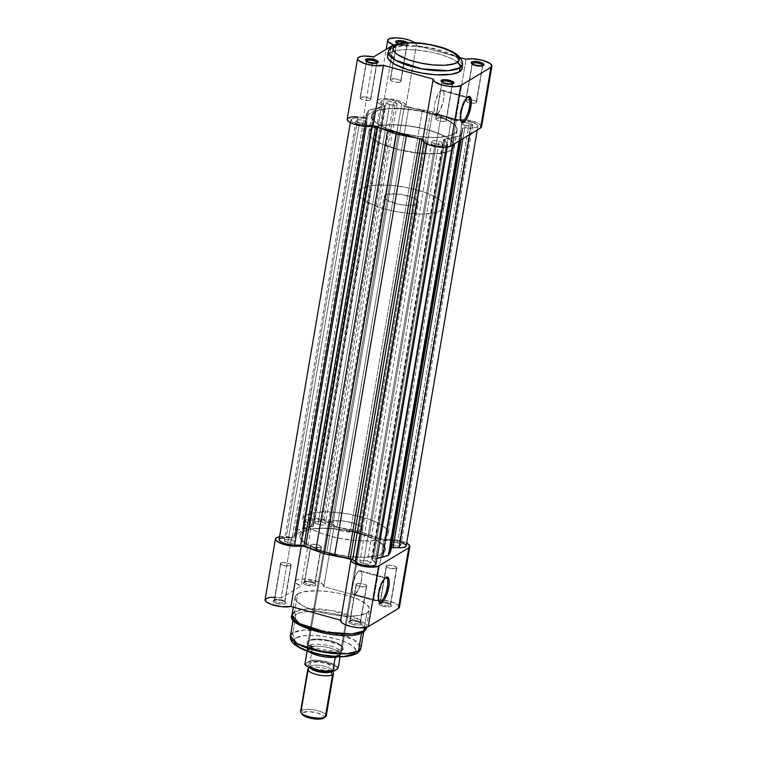 <?xml version="1.0" encoding="UTF-8"?>
<svg xmlns="http://www.w3.org/2000/svg" width="757" height="757" viewBox="0 0 757 757"><rect width="100%" height="100%" fill="white"/><g stroke="black" fill="none" stroke-linecap="round" stroke-linejoin="round"><path stroke-width="0.57" stroke-dasharray="3.79 2.84" d="M399.895 44.947A5.422 1.599 9.7 0 0 406.85 45.127A5.422 1.599 9.7 0 0 406.878 45.108A5.422 1.599 9.7 0 0 404.787 42.837A5.422 1.599 -170.3 0 1 407.219 44.663A5.422 1.599 -170.3 0 1 406.85 45.127A5.422 1.599 -170.3 0 1 399.895 44.947A5.422 1.599 -170.3 0 1 396.526 42.865A5.422 1.599 9.7 0 0 396.706 43.367A5.422 1.599 9.7 0 0 399.895 44.947L399.668 44.161L399.895 44.947M407.682 42.676A6.51 1.921 -170.3 0 1 408.051 44.36A6.51 1.921 -170.3 0 1 399.668 44.161L406.651 44.805L408.364 44.067L407.342 42.449M475.453 65.85A5.422 1.599 9.7 0 0 482.408 66.02A5.422 1.599 9.7 0 0 482.436 66.01A5.422 1.599 9.7 0 0 482.777 65.585A5.422 1.599 -170.3 0 1 482.408 66.02A5.422 1.599 -170.3 0 1 475.453 65.85A5.422 1.599 -170.3 0 1 472.084 63.758A5.422 1.599 9.7 0 0 472.264 64.269A5.422 1.599 9.7 0 0 475.453 65.85L475.226 65.064L475.453 65.85M369.738 63.153A5.422 1.599 9.7 0 0 376.693 63.333A5.422 1.599 9.7 0 0 376.721 63.314A5.422 1.599 9.7 0 0 377.062 62.897A5.422 1.599 -170.3 0 1 376.693 63.333A5.422 1.599 -170.3 0 1 369.738 63.153A5.422 1.599 -170.3 0 1 366.369 61.071A5.422 1.599 9.7 0 0 366.549 61.572A5.422 1.599 9.7 0 0 369.738 63.153L369.511 62.377L369.738 63.153M445.296 84.055A5.422 1.599 9.7 0 0 452.251 84.235A5.422 1.599 9.7 0 0 452.279 84.216A5.422 1.599 9.7 0 0 452.62 83.8A5.422 1.599 -170.3 0 1 452.251 84.235A5.422 1.599 -170.3 0 1 445.296 84.055A5.422 1.599 -170.3 0 1 441.927 81.974A5.422 1.599 9.7 0 0 442.107 82.475A5.422 1.599 9.7 0 0 445.296 84.055L445.069 83.27L445.296 84.055M467.447 97.35A12.472 3.851 105.5 0 0 466.955 97.587A12.472 3.851 105.5 0 0 466.889 97.625A12.472 3.851 105.5 0 0 460.388 112.083L460.985 112.604L460.388 112.083A12.472 3.851 -74.5 0 1 466.955 97.587L441.113 90.433A12.472 3.851 105.5 0 0 434.915 103.056A12.472 3.851 105.5 0 0 435.777 114.203A12.472 3.851 105.5 0 0 437.092 113.929L460.824 120.486L437.092 113.929A12.472 3.851 105.5 0 0 443.29 101.306A12.472 3.851 105.5 0 0 442.429 90.159A12.472 3.851 105.5 0 0 441.113 90.433L466.955 97.587A12.472 3.851 -74.5 0 1 467.447 97.35M462.65 64.553L455.477 56.188L429.049 47.521L402.658 45.713L390.849 48.628A37.746 11.147 -170.3 0 1 433.401 48.401A37.746 11.147 -170.3 0 1 462.65 64.553M460.937 120.883A12.472 3.851 -74.5 0 1 460.388 112.083A12.472 3.851 105.5 0 0 460.597 120.363A12.472 3.851 105.5 0 0 460.937 120.883M360.464 97.35A5.422 1.599 9.7 0 0 360.086 97.814A5.422 1.599 9.7 0 0 364.287 100.132A5.422 1.599 9.7 0 0 370.41 100.104L376.693 63.333L370.41 100.104A5.422 1.599 9.7 0 0 370.779 99.64A5.422 1.599 9.7 0 0 366.577 97.322A5.422 1.599 9.7 0 0 360.464 97.35L366.634 61.241L360.086 97.918L361.695 99.309L365.508 100.359L369.265 100.454L370.788 99.546L369.17 98.145L366.407 97.284L360.464 97.35M436.023 118.253A5.422 1.599 9.7 0 0 435.644 118.717A5.422 1.599 9.7 0 0 439.845 121.035A5.422 1.599 9.7 0 0 445.968 121.006L452.251 84.235L445.968 121.006A5.422 1.599 9.7 0 0 446.337 120.543A5.422 1.599 9.7 0 0 442.135 118.224A5.422 1.599 9.7 0 0 436.023 118.253L442.192 82.135L435.644 118.821L437.253 120.212L441.066 121.262L444.823 121.357L446.346 120.439L444.728 119.048L441.965 118.187L436.023 118.253M466.18 100.047A5.422 1.599 9.7 0 0 465.801 100.511A5.422 1.599 9.7 0 0 471.318 103.066A5.422 1.599 9.7 0 0 476.115 102.791L482.408 66.02L476.115 102.791A5.422 1.599 9.7 0 0 476.494 102.337A5.422 1.599 9.7 0 0 472.292 100.009A5.422 1.599 9.7 0 0 466.18 100.047L472.349 63.929L465.792 100.605L467.41 101.996L471.214 103.056L474.98 103.151L476.503 102.233L474.885 100.842L472.122 99.981L466.18 100.047M390.621 79.144A5.422 1.599 9.7 0 0 390.243 79.608A5.422 1.599 9.7 0 0 394.444 81.926A5.422 1.599 9.7 0 0 400.557 81.898L406.85 45.127L400.557 81.898A5.422 1.599 9.7 0 0 400.936 81.434A5.422 1.599 9.7 0 0 396.734 79.116A5.422 1.599 9.7 0 0 390.621 79.144L396.791 43.026L390.233 79.712L391.852 81.103L395.656 82.153L399.422 82.248L400.945 81.33L399.327 79.939L396.564 79.078L390.621 79.144M454.049 133.923L451.257 150.274A43.272 12.774 9.7 0 0 454.238 146.584A43.272 12.774 9.7 0 0 420.703 128.065A43.272 12.774 9.7 0 0 371.914 128.321L374.715 111.979A43.272 12.774 -170.3 0 1 423.494 111.724A43.272 12.774 -170.3 0 1 457.039 130.242A43.272 12.774 -170.3 0 1 454.049 133.923L447.747 136.232L435.001 137.5L419.113 136.553L402.516 133.544L387.716 128.917L379.181 124.81L375.131 121.953L372.605 119.142L371.829 115.225L374.715 111.979L378.566 110.323L390.196 108.516L409.641 109.349L426.248 112.367L444.189 118.319L453.623 123.949L456.159 126.769L457.086 129.438L456.376 131.85L454.049 133.923A43.272 12.774 -170.3 0 1 405.26 134.188A43.272 12.774 -170.3 0 1 371.725 115.66A43.272 12.774 -170.3 0 1 374.715 111.979L371.914 128.321A43.272 12.774 9.7 0 0 368.933 132.002A43.272 12.774 9.7 0 0 402.469 150.529A43.272 12.774 9.7 0 0 451.257 150.274L454.049 133.923M461.95 68.641A37.746 11.147 9.7 0 0 432.701 52.488A37.746 11.147 9.7 0 0 390.148 52.716L390.849 48.628L390.148 52.716L388.123 54.523M414.401 42.439L416.255 44.332L416.284 45.477L460.587 57.731L416.284 45.477L405.913 106.15L405.884 105.005L404.03 103.113L397.018 100.198L387.792 98.609L380.175 99.016L377.771 100.17L377.488 101.826L379.38 103.728L383.156 105.573L363.284 117.572L357.692 116.824M398.456 43.783L399.668 44.161A6.51 1.921 -170.3 0 1 398.456 43.783M387.631 55.545L387.499 56.633M461.865 69.019L461.997 67.931M461.77 66.796L460.256 64.392L457.37 61.904L450.746 58.242L441.88 54.92L431.547 52.233L417.012 50.028L406.764 49.593L398.068 50.246L390.148 52.716A37.746 11.147 9.7 0 0 387.546 55.923M481.395 125.804L478.187 123.192L471.857 120.902L461.732 119.426L455.695 119.918L405.913 106.15A14.534 4.287 9.7 0 0 406.007 105.848A14.534 4.287 9.7 0 0 392.4 99.167A14.534 4.287 9.7 0 0 377.355 100.955A14.534 4.287 9.7 0 0 383.156 105.573L393.526 44.9L383.156 105.573L363.284 117.572A14.534 4.287 9.7 0 0 347.198 119.161M422.756 140.064A14.534 4.287 9.7 0 1 422.851 139.761L433.222 79.088L422.756 140.528M481.291 127.346L481.575 126.618M371.914 128.321L369.596 130.403L368.877 132.816L369.804 135.484L372.34 138.294L381.783 143.934L399.715 149.886L416.322 152.905L435.777 153.728L444.955 152.573L449.516 151.154L452.61 149.28L454.143 147.019L453.367 143.111L450.831 140.291L446.791 137.443L434.849 132.059L423.456 128.709L406.85 125.69L390.962 124.754L380.998 125.501L371.914 128.321M373.655 56.898L363.284 117.572L373.655 56.898M414.827 42.742A14.534 4.287 -170.3 0 1 416.378 45.174A14.534 4.287 -170.3 0 1 416.284 45.477L405.913 106.15L455.695 119.918L466.066 59.245L455.695 119.918A14.534 4.287 9.7 0 1 466.142 119.795A14.534 4.287 9.7 0 1 481.566 126.75M437.092 113.929L439.968 110.418L443.186 101.769L444.085 95.136L443.744 91.928L442.703 90.272L440.177 91.2L438.237 93.944L435.02 102.592L434.234 107.172L434.452 112.433L435.502 114.089L437.092 113.929M392.58 46.016A4.334 3.917 -121.1 0 0 390.849 48.628L388.246 51.836M389.656 104.617A5.536 1.637 -170.3 0 1 386.221 102.469A5.536 1.637 -170.3 0 1 393.706 102.176L321.943 521.98A5.536 1.637 9.7 0 0 314.467 522.273A5.536 1.637 9.7 0 0 317.893 524.421L389.656 104.617L386.221 102.574L387.764 101.637L391.606 101.731L395.485 102.81L397.141 104.229L394.766 105.242L389.656 104.617L317.893 524.421L314.458 522.377L316.01 521.441L319.851 521.535L323.731 522.604L325.378 524.033L323.012 525.046L317.893 524.421A5.536 1.637 9.7 0 0 325.368 524.137A5.536 1.637 9.7 0 0 321.943 521.98L393.706 102.176A5.536 1.637 -170.3 0 1 397.132 104.334A5.536 1.637 -170.3 0 1 389.656 104.617M359.499 122.833A5.536 1.637 -170.3 0 1 356.074 120.675A5.536 1.637 -170.3 0 1 363.549 120.391L291.786 540.186A5.536 1.637 9.7 0 0 284.31 540.479A5.536 1.637 9.7 0 0 287.745 542.637L359.499 122.833L356.064 120.779L357.616 119.843L361.449 119.947L365.338 121.016L366.984 122.435L364.619 123.457L359.499 122.833L287.745 542.637L284.31 540.583L285.853 539.646L289.694 539.741L293.574 540.82L295.221 542.239L292.855 543.252L287.745 542.637A5.536 1.637 9.7 0 0 295.221 542.343A5.536 1.637 9.7 0 0 291.786 540.186L363.549 120.391A5.536 1.637 -170.3 0 1 366.975 122.539A5.536 1.637 -170.3 0 1 359.499 122.833M435.057 143.726A5.536 1.637 -170.3 0 1 431.632 141.578A5.536 1.637 -170.3 0 1 439.107 141.285L367.344 561.088A5.536 1.637 9.7 0 0 359.868 561.382A5.536 1.637 9.7 0 0 363.303 563.53L435.057 143.726L431.622 141.682L433.174 140.745L437.007 140.84L440.896 141.919L442.542 143.338L440.177 144.35L435.057 143.726L363.303 563.53L359.868 561.486L361.411 560.549L365.252 560.644L369.132 561.722L370.779 563.142L368.413 564.154L363.303 563.53A5.536 1.637 9.7 0 0 370.779 563.246A5.536 1.637 9.7 0 0 367.344 561.088L439.107 141.285A5.536 1.637 -170.3 0 1 442.533 143.442A5.536 1.637 -170.3 0 1 435.057 143.726M393.413 545.314A5.536 1.637 9.7 0 0 393.451 545.324L465.214 125.52A5.536 1.637 -170.3 0 1 461.779 123.372A5.536 1.637 -170.3 0 1 462.574 122.71A5.536 1.637 -170.3 0 1 463.511 122.511A5.536 1.637 -170.3 0 1 469.264 123.079L397.501 542.883A5.536 1.637 9.7 0 0 390.025 543.166A5.536 1.637 9.7 0 0 391.473 544.605M398.513 132.541A43.386 12.812 -170.3 0 1 371.621 115.641A43.386 12.812 -170.3 0 1 430.25 113.37L358.496 533.174A43.386 12.812 9.7 0 0 299.857 535.445A43.386 12.812 9.7 0 0 326.75 552.336L398.513 132.541L387.65 128.936L379.087 124.81L373.57 120.533L371.829 117.77L371.715 115.206L373.248 112.944L376.361 111.071L386.789 108.734L401.418 108.563L422.188 111.411L437.707 115.698L447.122 119.691L455.184 125.378L456.935 128.141L457.039 130.696L455.515 132.958L450.283 135.617L441.974 137.168L435.048 137.537L419.132 136.591L398.513 132.541L326.75 552.336L315.887 548.73L307.333 544.614L301.816 540.328L299.81 536.259L300.52 533.836L302.857 531.755L311.96 528.925L325.728 528.197L342.069 529.692L358.496 533.174L375.368 539.486L383.43 545.182L385.171 547.936L385.285 550.5L382.389 553.755L378.528 555.411L373.286 556.584L363.294 557.341L347.368 556.395L326.75 552.336A43.386 12.812 9.7 0 0 385.389 550.065A43.386 12.812 9.7 0 0 358.496 533.174L430.25 113.37A43.386 12.812 -170.3 0 1 457.143 130.261A43.386 12.812 -170.3 0 1 398.513 132.541M402.222 542.637L397.264 541.179L390.64 540.451L462.404 120.656A10.844 3.198 -170.3 0 1 465.404 120.817A10.844 3.198 -170.3 0 1 471.204 121.905L399.45 541.709A10.844 3.198 9.7 0 0 390.64 540.451L381.907 539.949L360.881 531.726L335.01 526.995L332.919 526.153L329.021 522.907L323.892 520.807A10.844 3.198 9.7 0 0 309.225 521.374A10.844 3.198 9.7 0 0 310.37 523.182L382.124 103.378A10.844 3.198 -170.3 0 1 380.989 101.57A10.844 3.198 -170.3 0 1 395.646 101.003L323.892 520.807L315.991 519.567L310.228 520.314L309.367 522.093L313.19 525.651L312.982 526.427L296.867 530.099L295.135 532.919L294.473 534.877L294.804 537.215L294.227 537.716L284.197 537.773M376.011 564.135A10.844 3.198 9.7 0 0 374.876 562.328L446.63 142.534A10.844 3.198 -170.3 0 1 447.775 144.332A10.844 3.198 -170.3 0 1 438.644 145.959A10.844 3.198 -170.3 0 1 426.995 142.032L422.056 138.739A4.334 1.277 -170.3 0 0 419.974 138.323L419.87 138.938L419.974 138.323A48.808 14.411 -170.3 0 1 415.489 137.727L422.056 138.739L421.923 139.506L422.056 138.739A4.334 1.277 -170.3 0 1 424.403 139.79L423.986 142.24L424.403 139.79L427.942 142.77L432.805 144.814L439.221 146.025L446.195 145.628L447.766 143.972L443.801 139.439L460.133 135.607L462.536 130.829L462.48 128.132L473.674 127.895L477.393 126.902L477.941 126.022L476.948 124.441L471.204 121.905L453.017 119.984L432.644 111.932L406.764 107.191L397.652 101.637L392.505 100.293L386.288 99.754L381.992 100.511L380.979 101.779L384.953 106.463L368.621 110.295L366.227 115.083L366.284 117.78L354.219 118.101L351.049 119.313L351.683 121.357L357.872 124.091L375.68 125.908A4.334 1.277 -170.3 0 1 377.383 126.542L377.279 127.157L377.383 126.542L380.421 128.028A48.808 14.411 -170.3 0 1 377.383 126.542L375.68 125.908L375.548 126.674L375.68 125.908A4.334 1.277 -170.3 0 0 372.406 125.407L372.274 126.164L372.406 125.407L366.36 125.255A10.844 3.198 -170.3 0 1 350.832 119.786A10.844 3.198 -170.3 0 1 357.929 117.997L286.165 537.792L292.211 537.953A4.334 1.277 9.7 0 0 294.804 537.224A4.334 1.277 9.7 0 0 294.776 537.006L366.539 117.203A48.808 14.411 -170.3 0 1 366.274 114.733A48.808 14.411 -170.3 0 1 366.89 113.115L295.135 532.919L296.867 530.099L302.62 528.395L374.374 108.592A48.808 14.411 -170.3 0 1 383.534 106.936L311.77 526.74A4.334 1.277 9.7 0 0 313.313 526.049A4.334 1.277 9.7 0 0 312.963 525.415L310.37 523.182L382.124 103.378L384.726 105.62L312.963 525.415L384.726 105.62A4.334 1.277 -170.3 0 1 385.067 106.245A4.334 1.277 -170.3 0 1 383.534 106.936L311.77 526.74A48.808 14.411 9.7 0 0 302.62 528.395L374.374 108.592L368.621 110.295L296.867 530.099L368.621 110.295L366.89 113.115L295.135 532.919A48.808 14.411 9.7 0 0 294.511 534.537A48.808 14.411 9.7 0 0 294.776 537.006L366.539 117.203A4.334 1.277 -170.3 0 1 366.558 117.42A4.334 1.277 -170.3 0 1 363.975 118.149L292.211 537.953L363.975 118.149L357.929 117.997L286.165 537.792A10.844 3.198 9.7 0 0 279.078 539.58M465.214 125.52L461.893 123.817L462.167 122.899L464.145 122.454L470.211 123.372L472.699 125.132L470.324 126.145L465.214 125.52L393.451 545.324L390.016 543.271L391.568 542.334L395.409 542.438L399.289 543.507L400.936 544.926L398.57 545.948L393.451 545.324A5.536 1.637 9.7 0 0 400.926 545.031A5.536 1.637 9.7 0 0 397.501 542.883L469.264 123.079A5.536 1.637 -170.3 0 1 472.69 125.236A5.536 1.637 -170.3 0 1 465.214 125.52M462.167 122.899L462.659 122.681M279.286 539.116L279.059 539.732M375.917 564.429L376.011 563.776M374.876 562.328L371.942 559.432L377.005 558.335A48.808 14.411 9.7 0 1 373.466 558.77A4.334 1.277 9.7 0 0 371.933 559.461A4.334 1.277 9.7 0 0 372.274 560.095L374.876 562.328L446.63 142.534L444.037 140.291L372.274 560.095L444.037 140.291A4.334 1.277 -170.3 0 1 443.697 139.667A4.334 1.277 -170.3 0 1 445.23 138.966L373.466 558.77L445.23 138.966A48.808 14.411 -170.3 0 0 454.38 137.31L460.133 135.607L459.234 140.859L460.133 135.607L461.865 132.797L460.635 140.017L461.865 132.797A48.808 14.411 -170.3 0 0 462.489 131.179L461.013 139.78M390.735 550.964L390.442 548.295L391.397 547.68M406.093 545.324L405.752 544.794M422.463 109.822L350.699 529.616A48.808 14.411 9.7 0 0 337.026 527.383L408.789 107.579A48.808 14.411 -170.3 0 1 422.463 109.822L350.699 529.616L360.881 531.726L369.463 534.811L441.217 115.007A48.808 14.411 -170.3 0 1 451.38 119.36L379.617 539.164A4.334 1.277 9.7 0 0 384.594 540.299L390.64 540.451L462.404 120.656L456.357 120.495L384.594 540.299L456.357 120.495A4.334 1.277 -170.3 0 1 451.38 119.36L379.617 539.164A48.808 14.411 9.7 0 0 369.463 534.811L441.217 115.007L432.644 111.932L360.881 531.726L432.644 111.932L422.463 109.822M332.597 525.916A4.334 1.277 9.7 0 0 337.026 527.383L408.789 107.579A4.334 1.277 -170.3 0 1 404.361 106.112L332.597 525.916L404.361 106.112L401.759 103.879L330.005 523.683L332.597 525.916M330.005 523.683A10.844 3.198 9.7 0 0 323.892 520.807L395.646 101.003A10.844 3.198 -170.3 0 1 401.759 103.879L330.005 523.683M366.151 126.447L366.36 125.255L366.151 126.447M426.995 142.032L426.683 143.887L426.995 142.032M453.15 144.54L454.38 137.31L453.15 144.54M390.726 550.982A48.808 14.411 9.7 0 0 390.47 548.503L462.224 128.709A48.808 14.411 -170.3 0 1 462.489 131.179M390.924 547.822A4.334 1.277 9.7 0 0 390.442 548.286A4.334 1.277 9.7 0 0 390.47 548.503L462.224 128.709A4.334 1.277 -170.3 0 1 462.196 128.482A4.334 1.277 -170.3 0 1 464.789 127.763L462.924 138.626L464.789 127.763L470.835 127.914L469.7 134.538L470.835 127.914A10.844 3.198 -170.3 0 0 477.922 126.126A10.844 3.198 -170.3 0 0 471.204 121.905L399.45 541.709A10.844 3.198 9.7 0 1 406.168 545.929M378.254 592.561A12.472 3.851 105.5 0 0 378.472 600.84A12.472 3.851 105.5 0 0 378.803 601.361A12.472 3.851 -74.5 0 1 378.254 592.561A12.472 3.851 -74.5 0 1 384.83 578.055A12.472 3.851 -74.5 0 1 385.313 577.828A12.472 3.851 105.5 0 0 384.83 578.055L358.979 570.91L384.83 578.055A12.472 3.851 105.5 0 0 384.764 578.102A12.472 3.851 105.5 0 0 378.254 592.561L378.86 593.072L378.254 592.561M357.115 620.759A5.422 1.599 -170.3 0 1 360.294 622.339A5.422 1.599 -170.3 0 1 360.095 623.333A5.422 1.599 -170.3 0 1 353.14 623.162L352.573 624.421A6.51 1.921 9.7 0 0 359.225 625.102A6.51 1.921 9.7 0 0 361.155 623.437A6.51 1.921 9.7 0 0 357.332 621.544L357.115 620.759A5.422 1.599 9.7 0 0 350.16 620.589L356.443 583.817A5.422 1.599 -170.3 0 1 362.556 583.779A5.422 1.599 -170.3 0 1 366.757 586.107A5.422 1.599 -170.3 0 1 366.388 586.561L360.095 623.333A5.422 1.599 9.7 0 0 360.474 622.879A5.422 1.599 9.7 0 0 357.115 620.759L357.332 621.544L361.231 623.56L361.269 624.317L359.556 625.055L352.573 624.421L349.658 623.257L348.532 622.008L351.314 620.816L357.332 621.544A6.51 1.921 9.7 0 0 348.949 621.355A6.51 1.921 9.7 0 0 352.573 624.421L353.14 623.162A5.422 1.599 9.7 0 0 360.095 623.333L366.388 586.561A5.422 1.599 -170.3 0 1 360.266 586.599A5.422 1.599 -170.3 0 1 356.064 584.272A5.422 1.599 -170.3 0 1 356.443 583.817L350.16 620.589A5.422 1.599 9.7 0 0 349.781 621.043A5.422 1.599 9.7 0 0 353.14 623.162A5.422 1.599 -170.3 0 1 350.131 620.608A5.422 1.599 -170.3 0 1 350.16 620.589A5.422 1.599 -170.3 0 1 357.115 620.759M281.557 599.866A5.422 1.599 -170.3 0 1 284.736 601.446A5.422 1.599 -170.3 0 1 284.537 602.44A5.422 1.599 -170.3 0 1 277.582 602.26L277.015 603.518A6.51 1.921 9.7 0 0 283.667 604.2A6.51 1.921 9.7 0 0 285.597 602.544A6.51 1.921 9.7 0 0 281.774 600.642L281.557 599.866A5.422 1.599 9.7 0 0 274.602 599.686L280.885 562.915A5.422 1.599 -170.3 0 1 286.998 562.886A5.422 1.599 -170.3 0 1 291.199 565.205A5.422 1.599 -170.3 0 1 290.83 565.668L284.537 602.44A5.422 1.599 9.7 0 0 284.916 601.976A5.422 1.599 9.7 0 0 281.557 599.866L281.774 600.642L285.673 602.657L285.711 603.424L283.998 604.152L277.015 603.518L274.1 602.364L272.974 601.105L275.756 599.913L281.774 600.642A6.51 1.921 9.7 0 0 273.391 600.452A6.51 1.921 9.7 0 0 277.015 603.518L277.582 602.26A5.422 1.599 9.7 0 0 284.537 602.44L290.83 565.668A5.422 1.599 -170.3 0 1 284.708 565.697A5.422 1.599 -170.3 0 1 280.506 563.378A5.422 1.599 -170.3 0 1 280.885 562.915L274.602 599.686A5.422 1.599 9.7 0 0 274.223 600.15A5.422 1.599 9.7 0 0 277.582 602.26A5.422 1.599 -170.3 0 1 274.573 599.705A5.422 1.599 -170.3 0 1 274.602 599.686A5.422 1.599 -170.3 0 1 281.557 599.866M387.262 602.553A5.422 1.599 -170.3 0 1 390.451 604.133A5.422 1.599 -170.3 0 1 390.252 605.127A5.422 1.599 -170.3 0 1 383.297 604.947L382.73 606.215A6.51 1.921 9.7 0 0 389.382 606.887A6.51 1.921 9.7 0 0 391.312 605.231A6.51 1.921 9.7 0 0 387.489 603.338L387.262 602.553A5.422 1.599 9.7 0 0 380.307 602.373L386.6 565.602A5.422 1.599 -170.3 0 1 392.713 565.574A5.422 1.599 -170.3 0 1 396.914 567.892A5.422 1.599 -170.3 0 1 396.536 568.356L390.252 605.127A5.422 1.599 9.7 0 0 390.631 604.663A5.422 1.599 9.7 0 0 387.262 602.553L387.489 603.338L391.388 605.345L391.426 606.111L389.704 606.849L382.73 606.215L379.815 605.051L378.689 603.802L381.471 602.6L387.489 603.338A6.51 1.921 9.7 0 0 379.106 603.149A6.51 1.921 9.7 0 0 382.73 606.215L383.297 604.947A5.422 1.599 9.7 0 0 390.252 605.127L396.536 568.356A5.422 1.599 -170.3 0 1 390.423 568.384A5.422 1.599 -170.3 0 1 386.221 566.066A5.422 1.599 -170.3 0 1 386.6 565.602L380.307 602.373A5.422 1.599 9.7 0 0 379.938 602.837A5.422 1.599 9.7 0 0 379.948 603.045A5.422 1.599 9.7 0 0 383.297 604.947A5.422 1.599 -170.3 0 1 379.948 603.045A5.422 1.599 -170.3 0 1 380.279 602.392A5.422 1.599 -170.3 0 1 387.262 602.553M311.704 581.65A5.422 1.599 -170.3 0 1 314.893 583.231A5.422 1.599 -170.3 0 1 314.694 584.224A5.422 1.599 -170.3 0 1 307.739 584.054L307.172 585.312A6.51 1.921 9.7 0 0 313.824 585.994A6.51 1.921 9.7 0 0 315.754 584.328A6.51 1.921 9.7 0 0 311.931 582.436L311.704 581.65A5.422 1.599 9.7 0 0 304.749 581.48L311.042 544.709A5.422 1.599 -170.3 0 1 317.155 544.671A5.422 1.599 -170.3 0 1 321.356 546.999A5.422 1.599 -170.3 0 1 320.977 547.453L314.694 584.224A5.422 1.599 9.7 0 0 315.073 583.77A5.422 1.599 9.7 0 0 311.704 581.65L311.931 582.436L315.83 584.442L315.868 585.208L314.146 585.946L307.172 585.312L304.257 584.149L303.131 582.899L305.913 581.707L311.931 582.436A6.51 1.921 9.7 0 0 303.548 582.247A6.51 1.921 9.7 0 0 307.172 585.312L307.739 584.054A5.422 1.599 9.7 0 0 314.694 584.224L320.977 547.453A5.422 1.599 -170.3 0 1 314.865 547.491A5.422 1.599 -170.3 0 1 310.663 545.163A5.422 1.599 -170.3 0 1 311.042 544.709L304.749 581.48A5.422 1.599 9.7 0 0 304.38 581.934A5.422 1.599 9.7 0 0 307.739 584.054A5.422 1.599 -170.3 0 1 304.721 581.499A5.422 1.599 -170.3 0 1 304.749 581.48A5.422 1.599 -170.3 0 1 311.704 581.65M309.253 640.498A17.354 5.119 -170.3 0 1 326.153 639.873A17.354 5.119 -170.3 0 1 341.7 646.118A17.354 5.119 -170.3 0 1 341.066 649.298L341.89 650.594A18.442 5.441 9.7 0 0 342.552 647.216A18.442 5.441 9.7 0 0 326.04 640.573A18.442 5.441 9.7 0 0 308.09 641.245L309.253 640.498L329.513 522.008A17.354 5.119 -170.3 0 1 349.072 521.914A17.354 5.119 -170.3 0 1 362.518 529.332A17.354 5.119 -170.3 0 1 361.326 530.808L341.066 649.298A17.354 5.119 9.7 0 0 342.268 647.822A17.354 5.119 9.7 0 0 328.822 640.394A17.354 5.119 9.7 0 0 309.253 640.498A17.354 5.119 9.7 0 0 308.061 641.974A17.354 5.119 9.7 0 0 321.507 649.402A17.354 5.119 9.7 0 0 341.066 649.298L361.326 530.808L362.537 529.011L361.155 526.815L357.37 524.554L345.192 521.185L333.146 520.882L329.513 522.008L328.292 523.816L329.683 526.011L333.459 528.272L342.296 531.036L352.175 532.237L357.683 531.944L361.326 530.808A17.354 5.119 -170.3 0 1 341.757 530.912A17.354 5.119 -170.3 0 1 328.311 523.484A17.354 5.119 -170.3 0 1 329.513 522.008L309.253 640.498L308.09 641.245L311.95 640.043L317.808 639.731L328.311 641.009L339.988 645.125L343.186 648.683L341.89 650.594L335.294 652.07L321.668 650.821L315.073 649.004L308.269 645.494L306.793 643.157L308.09 641.245A18.442 5.441 9.7 0 0 307.985 641.302A18.442 5.441 9.7 0 0 318.375 650.026A18.442 5.441 9.7 0 0 341.89 650.594L341.066 649.298A17.354 5.119 -170.3 0 1 318.934 648.768A17.354 5.119 -170.3 0 1 309.159 640.554A17.354 5.119 -170.3 0 1 309.253 640.498M361.638 632.521C366.785 630.572 366.028 622.368 341.918 615.545C317.457 608.931 298.532 611.694 296.025 614.372L292.874 632.757L296.025 614.372A35.787 10.57 -170.3 0 1 336.363 614.164A35.787 10.57 -170.3 0 1 364.108 629.474A35.787 10.57 -170.3 0 1 361.638 632.521L361.553 633.003L361.638 632.521A35.787 10.57 -170.3 0 1 321.29 632.738A35.787 10.57 -170.3 0 1 293.546 617.419A35.787 10.57 -170.3 0 1 296.025 614.372A2.167 1.959 58.9 0 1 294.577 611.845L306.386 608.94L332.768 610.738L359.197 619.406L366.379 627.771A37.746 11.147 9.7 0 0 337.13 611.618A37.746 11.147 9.7 0 0 294.577 611.845L297.652 593.857A37.746 11.147 -170.3 0 1 340.205 593.63A37.746 11.147 -170.3 0 1 369.454 609.782A37.746 11.147 -170.3 0 1 366.852 613L358.932 615.46L350.236 616.113L339.988 615.678L325.463 613.473L315.12 610.785L303.765 606.272L296.744 601.323L295.23 598.919L295.135 596.686L297.652 593.857L303.15 591.851L317.552 590.763L328.122 591.567L339.041 593.384L349.384 596.071L358.25 599.383L366.483 604.294L369.274 607.937L369.369 610.161L366.852 613L364.335 627.733L366.852 613A37.746 11.147 -170.3 0 1 324.299 613.217A37.746 11.147 -170.3 0 1 295.05 597.065A37.746 11.147 -170.3 0 1 297.652 593.857L294.577 611.845A2.167 1.959 -121.1 0 0 296.025 614.372C290.868 616.321 291.634 624.525 315.735 631.357C340.196 637.962 359.13 635.199 361.638 632.521A2.167 1.959 -121.1 0 0 362.915 632.284M294.624 643.147L294.057 640.308L296.157 637.943C298.362 635.587 314.997 633.164 336.496 638.974C357.673 644.964 358.345 652.184 353.822 653.897L355.506 652.383L356.027 650.623L353.51 646.648L346.649 642.551L336.496 638.974L324.583 636.448L312.736 635.369L302.753 635.889L296.157 637.943A4.334 3.917 58.9 0 1 292.874 632.757L304.077 630.004L329.096 631.707L354.162 639.93L360.966 647.86A35.787 10.57 9.7 0 0 333.222 632.549A35.787 10.57 9.7 0 0 292.874 632.757A4.334 3.917 -121.1 0 0 296.157 637.943C291.634 639.656 292.297 646.866 313.483 652.865C334.982 658.675 351.608 656.243 353.822 653.897A4.334 3.917 -121.1 0 0 356.765 653.518M354.967 594.396A12.472 3.851 105.5 0 0 361.165 581.773A12.472 3.851 105.5 0 0 360.294 570.627A12.472 3.851 105.5 0 0 358.979 570.91A12.472 3.851 105.5 0 0 352.781 583.524A12.472 3.851 105.5 0 0 353.651 594.671A12.472 3.851 105.5 0 0 354.967 594.396L378.699 600.963L354.967 594.396L358.78 589.012L361.061 582.237L361.96 575.613L361.619 572.396L360.578 570.75L358.979 570.91L357.086 572.85L352.885 583.06L352.062 591.472L353.368 594.557L354.967 594.396M382.389 553.755L385.181 537.413A43.386 12.812 -170.3 0 1 336.278 537.669A43.386 12.812 -170.3 0 1 302.649 519.103A43.386 12.812 -170.3 0 1 305.648 515.413L302.857 531.755A43.386 12.812 9.7 0 0 299.857 535.445A43.386 12.812 9.7 0 0 333.487 554.01A43.386 12.812 9.7 0 0 382.389 553.755L384.717 551.673L385.436 549.251L384.509 546.573L380.118 542.324L375.368 539.486L365.943 535.502L350.434 531.206L333.723 528.679L318.375 528.282L309.178 529.446L304.598 530.865L301.494 532.748L299.961 535.01L300.065 537.574L301.816 540.328L309.878 546.024L322.927 551.219L334.812 554.304L351.522 556.84L363.294 557.341L376.068 556.064L382.389 553.755A43.386 12.812 9.7 0 0 385.389 550.065A43.386 12.812 9.7 0 0 351.759 531.499A43.386 12.812 9.7 0 0 302.857 531.755L305.648 515.413L314.751 512.584L328.519 511.855L349.062 514.05L368.744 519.16L378.159 523.144L384.755 527.411L387.972 531.594L388.076 534.158L386.543 536.42L383.439 538.303L378.86 539.722L369.662 540.886L354.314 540.489L337.603 537.962L322.094 533.666L312.669 529.682L307.919 526.844L303.529 522.595L302.601 519.917L303.32 517.495L305.648 515.413A43.386 12.812 -170.3 0 1 354.55 515.157A43.386 12.812 -170.3 0 1 388.18 533.723A43.386 12.812 -170.3 0 1 385.181 537.413L382.389 553.755M294.577 611.845A37.746 11.147 9.7 0 0 291.975 615.053M292.874 632.757A35.787 10.57 9.7 0 0 290.404 635.804M399.166 607.824L399.45 607.086M399.261 606.281L396.062 603.67L389.723 601.37L379.607 599.904L373.57 600.396L323.788 586.618L322.747 584.224L318.167 581.736L305.658 579.086L299.27 579.237L296.214 580.193L295.296 581.158L295.76 582.918L301.031 586.041L281.159 598.039L273.788 597.207M340.631 620.532A14.534 4.287 9.7 0 1 340.716 620.229L351.087 559.555L340.631 621.005M343.725 557.521L308.657 547.822L343.725 557.521M279.522 536.77L291.53 537.366L311.401 525.367L306.131 522.245L305.667 520.485L306.585 519.52L311.032 518.403L316.029 518.413L328.538 521.062L333.118 523.56L334.159 525.954L383.941 539.722L395.003 539.684L406.651 543.11A14.534 4.287 -170.3 0 0 383.941 539.722L373.57 600.396L383.941 539.722L334.159 525.954L323.788 586.618A14.534 4.287 9.7 0 0 323.873 586.325A14.534 4.287 9.7 0 0 310.275 579.644A14.534 4.287 9.7 0 0 295.221 581.423A14.534 4.287 9.7 0 0 301.031 586.041L311.401 525.367A14.534 4.287 -170.3 0 1 305.591 520.75A14.534 4.287 -170.3 0 1 320.646 518.971A14.534 4.287 -170.3 0 1 334.244 525.651A14.534 4.287 -170.3 0 1 334.159 525.954L323.788 586.618L373.57 600.396A14.534 4.287 9.7 0 1 389.94 601.427A14.534 4.287 9.7 0 1 399.431 607.218M334.386 656.347L337.234 656.47M342.571 656.414L344.993 656.224M290.83 565.668L284.878 565.734L282.115 564.873L280.506 563.482L282.825 562.479L286.827 562.848L290.773 564.419L290.83 565.668M366.388 586.561L360.436 586.637L357.001 585.426L356.064 584.376L357.578 583.458L362.385 583.751L365.82 584.953L366.767 586.003L366.388 586.561M396.536 568.356L390.593 568.422L387.83 567.561L386.212 566.17L387.735 565.252L392.542 565.536L396.488 567.107L396.536 568.356M320.977 547.453L315.035 547.529L311.6 546.317L310.654 545.267L312.177 544.349L316.984 544.633L320.93 546.204L320.977 547.453M279.56 536.77A14.534 4.287 -170.3 0 1 291.53 537.366L281.159 598.039A14.534 4.287 9.7 0 0 265.073 599.629M291.53 537.366L281.159 598.039L301.031 586.041L311.401 525.367L291.53 537.366M380.279 602.392A5.422 1.599 -170.3 0 1 380.307 602.373L379.106 603.149L380.279 602.392M309.67 667.816A2.914 2.64 -121.1 0 0 310.815 666.065A2.914 2.64 58.9 0 1 309.67 667.816L313.133 667.125M308.695 668.157L301.466 710.416L308.695 668.157A13.011 3.842 -170.3 0 1 314.675 667.078A13.011 3.842 -170.3 0 1 328.424 669.576A13.011 3.842 -170.3 0 1 332.55 674.752M332.058 670.39A11.175 3.302 9.7 0 0 322.775 665.867A11.175 3.302 9.7 0 0 310.815 666.065A11.175 3.302 -170.3 0 1 322.775 665.867A11.175 3.302 -170.3 0 1 332.058 670.39M326.229 715.904A13.011 3.842 9.7 0 0 316.142 710.34A13.011 3.842 9.7 0 0 301.466 710.416L302.8 712.517L301.466 710.416A13.011 3.842 9.7 0 0 300.567 711.523M323.428 718.232L324.223 717.059L323.324 715.63L317.23 712.886L308.733 711.599L302.8 712.517A11.251 3.321 9.7 0 0 302.393 714.58M331.301 671.733A2.914 2.64 58.9 0 1 332.455 669.983A2.914 2.64 -121.1 0 0 331.301 671.733M333.43 669.642A13.011 3.842 9.7 0 0 326.258 663.473A13.011 3.842 9.7 0 0 309.566 663.047A2.914 2.64 58.9 0 1 310.815 666.065A2.914 2.64 -121.1 0 0 309.566 663.047L316.426 661.978L323.835 662.886L330.459 664.949L333.298 666.643L334.339 668.299L333.43 669.642L330.695 670.494L319.151 669.813L314.496 668.526L309.689 666.046L308.648 664.4L309.566 663.047A13.011 3.842 9.7 0 0 313.691 668.223A13.011 3.842 9.7 0 0 327.44 670.721A13.011 3.842 9.7 0 0 333.43 669.642M340.905 654.01L340.196 654.408A17.354 5.119 9.7 0 0 341.398 652.931A17.354 5.119 9.7 0 0 327.942 645.503A17.354 5.119 9.7 0 0 308.383 645.607L385.379 195.164A17.354 5.119 -170.3 0 1 404.938 195.06A17.354 5.119 -170.3 0 1 418.394 202.488A17.354 5.119 -170.3 0 1 417.192 203.964L413.549 205.09L408.042 205.384L398.163 204.182L387.168 200.302L384.159 196.962L385.379 195.164L389.022 194.029L401.059 194.331L413.237 197.7L417.022 199.962L418.413 202.157L417.192 203.964L340.196 654.408A17.354 5.119 -170.3 0 1 321.384 654.663A17.354 5.119 -170.3 0 1 307.172 647.538A17.354 5.119 -170.3 0 1 308.383 645.607A17.354 5.119 -170.3 0 1 328.68 645.674A17.354 5.119 -170.3 0 1 341.256 653.367A17.354 5.119 -170.3 0 1 340.196 654.408L335.919 657.133L340.196 654.408L417.192 203.964A17.354 5.119 -170.3 0 1 397.633 204.059A17.354 5.119 -170.3 0 1 384.178 196.64A17.354 5.119 -170.3 0 1 385.379 195.164L308.383 645.607A17.354 5.119 9.7 0 0 307.181 647.084A17.354 5.119 9.7 0 0 320.637 654.502A17.354 5.119 9.7 0 0 340.196 654.408L340.905 654.01L340.082 656.745L340.395 654.919L337.423 656.707L340.508 654.379L336.695 656.688L340.574 654.322A16.815 4.968 9.7 0 0 330.137 648.068A16.815 4.968 9.7 0 0 312.054 646.431L307.37 649.714L307.522 646.904L309.074 645.38L312.054 646.431L309.935 645.447L308.383 645.607L307.522 646.904L307.37 649.714L312.48 646.629L312.556 647.216L307.276 650.405L307.37 649.714L307.276 650.405L312.556 647.216L310.256 660.52L305.554 663.719L306.15 665.271M441.057 210.56L451.352 150.293A43.386 12.812 -170.3 0 1 402.45 150.558A43.386 12.812 -170.3 0 1 368.82 131.983A43.386 12.812 -170.3 0 1 371.819 128.293L361.515 188.559A43.386 12.812 9.7 0 0 358.525 192.25A43.386 12.812 9.7 0 0 392.145 210.815A43.386 12.812 9.7 0 0 441.057 210.56A43.386 12.812 9.7 0 0 444.047 206.869A43.386 12.812 9.7 0 0 410.426 188.304A43.386 12.812 9.7 0 0 361.515 188.559L371.819 128.293L373.57 127.413L380.922 125.463L394.69 124.744L411.032 126.23L423.485 128.681L438.322 133.317L446.876 137.443L450.926 140.3L453.471 143.12L454.247 147.038L452.714 149.309L447.491 151.958L435.833 153.766L420.485 153.378L399.687 149.914L381.708 143.944L372.245 138.294L369.7 135.475L368.773 132.806L369.482 130.374L371.819 128.293A43.386 12.812 -170.3 0 1 420.722 128.037A43.386 12.812 -170.3 0 1 454.351 146.603A43.386 12.812 -170.3 0 1 451.352 150.293L441.057 210.56L443.384 208.478L444.104 206.055L443.167 203.378L438.786 199.129L434.026 196.29L424.611 192.306L409.092 188.01L392.391 185.484L377.033 185.087L367.836 186.25L363.265 187.67L360.152 189.553L358.619 191.814L358.733 194.379L360.474 197.142L368.545 202.829L381.594 208.024L393.479 211.108L410.18 213.644L421.961 214.146L434.736 212.868L441.057 210.56M309.604 661.277A16.162 4.769 9.7 0 1 327.412 662.772A16.162 4.769 9.7 0 1 337.442 668.97L336.846 667.419L333.345 664.958L322.681 661.713L311.354 661.041L305.043 663.482M309.641 667.74L313.398 669.254M317.902 670.494L322.747 671.364M307.153 651.124L307.276 650.405L307.153 651.124M309.32 651.853A16.815 4.968 -170.3 0 1 307.389 649.251A16.815 4.968 9.7 0 0 307.408 649.402A16.815 4.968 9.7 0 0 309.32 651.853M340.868 654.076L340.574 654.322A16.815 4.968 -170.3 0 0 330.137 648.068A16.815 4.968 -170.3 0 0 312.054 646.431L312.556 647.216L310.323 660.293A16.815 4.968 -170.3 0 1 327.753 662.015A16.815 4.968 -170.3 0 1 338.161 667.986A16.815 4.968 9.7 0 0 327.753 662.015A16.815 4.968 9.7 0 0 310.323 660.293M323.551 718.147A11.251 3.321 9.7 0 0 317.079 712.848A11.251 3.321 9.7 0 0 302.8 712.517L302.005 713.69L302.914 715.119M301.466 710.416A13.011 3.842 -170.3 0 1 318.072 710.814A13.011 3.842 -170.3 0 1 325.396 716.974M309.556 667.759A13.011 3.842 -170.3 0 1 321.271 667.665A13.011 3.842 -170.3 0 1 332.295 671.639M309.783 661.145L310.256 660.52L309.783 661.145M408.051 44.36L406.878 45.108M483.609 65.253L482.436 66.01M377.894 62.566L376.721 63.314M453.452 83.469L452.279 84.216M468.053 96.887L466.889 97.625M435.777 114.203L461.628 121.347M360.086 97.814L366.379 61.043M435.644 118.717L441.937 81.945M465.801 100.511L472.084 63.739M390.243 79.608L396.526 42.837M457.039 130.242L454.238 146.584M371.725 115.66L368.933 132.002M400.936 81.434L407.219 44.663M476.494 102.337L482.777 65.566M446.337 120.543L452.62 83.772M370.779 99.64L377.062 62.869M406.007 105.848L416.378 45.174M377.355 100.955L386.174 49.337M442.429 90.159L468.28 97.312M460.597 120.363L461.212 121.603M442.107 82.475L441.255 81.377M366.549 61.572L365.697 60.475M472.264 64.269L471.403 63.172M396.706 43.367L395.845 42.269M386.221 102.469L314.467 522.273M356.074 120.675L284.31 540.479M431.632 141.578L359.868 561.382M461.779 123.372L390.025 543.166M371.621 115.641L302.649 519.103M309.225 521.374L380.989 101.57M313.313 526.049L385.067 106.245M366.274 114.733L294.511 534.537M294.804 537.224L366.558 117.42M350.832 119.786L350.349 122.596M447.775 144.332L447.292 147.151M371.933 559.461L443.697 139.667M390.442 548.286L462.196 128.482M477.27 129.967L477.922 126.126M457.143 130.261L388.18 533.723M472.69 125.236L400.926 545.031M442.533 143.442L370.779 563.246M366.975 122.539L295.221 542.343M397.132 104.334L325.368 524.137M378.472 600.84L379.087 602.07M360.294 622.339L361.155 623.437M284.736 601.446L285.597 602.544M390.451 604.133L391.312 605.231M314.893 583.231L315.754 584.328M341.7 646.118L342.552 647.216M360.294 570.627L386.146 577.78M321.356 546.999L315.073 583.77M396.914 567.892L390.631 604.663M366.757 586.107L360.474 622.879M291.199 565.205L284.916 601.976M293.328 607.123L295.05 597.065M293.158 619.69L293.546 617.419M362.518 529.332L342.268 647.822M328.311 523.484L308.061 641.974M363.72 631.745L364.108 629.474M366.379 627.771L369.454 609.782M280.506 563.378L274.223 600.15M356.064 584.272L349.781 621.043M386.221 566.066L379.938 602.837M310.663 545.163L304.38 581.934M323.873 586.325L334.244 525.651M295.221 581.423L305.591 520.75M353.651 594.671L379.494 601.824M309.159 640.554L307.985 641.302M304.721 581.499L303.548 582.247M274.573 599.705L273.391 600.452M350.131 620.608L348.949 621.355M384.764 578.102L385.919 577.354M309.622 667.844L309.925 666.103L312.991 667.939M329.125 669.86L332.2 671.705L332.493 669.954L328.992 670.674M307.181 647.084L384.178 196.64M358.525 192.25L368.82 131.983M307.408 649.402L307.172 647.538M340.924 654.02L341.256 653.367M444.047 206.869L454.351 146.603M341.398 652.931L418.394 202.488"/><path stroke-width="1.14" d="M407.947 42.875L404.427 41.294L403.86 42.553A5.422 1.599 9.7 0 0 396.905 42.373L396.791 43.026L396.905 42.373A5.422 1.599 9.7 0 0 396.526 42.865A5.422 1.599 -170.3 0 1 396.526 42.837A5.422 1.599 -170.3 0 1 396.905 42.373A5.422 1.599 -170.3 0 1 403.86 42.553A5.422 1.599 -170.3 0 1 404.787 42.837A5.422 1.599 9.7 0 0 403.86 42.553L404.427 41.294A6.51 1.921 -170.3 0 1 407.682 42.676M479.985 62.188A6.51 1.921 -170.3 0 1 483.609 65.253A6.51 1.921 -170.3 0 1 475.226 65.064L481.244 65.802L484.026 64.6L482.9 63.351L479.985 62.188L473.967 61.459L471.639 61.979L471.327 63.058L475.226 65.064A6.51 1.921 -170.3 0 1 471.403 63.172A6.51 1.921 -170.3 0 1 473.333 61.506A6.51 1.921 -170.3 0 1 479.985 62.188L479.418 63.456L479.985 62.188M482.777 65.585A5.422 1.599 9.7 0 0 479.418 63.456A5.422 1.599 -170.3 0 1 482.777 65.566A5.422 1.599 -170.3 0 1 482.777 65.585M374.27 59.5A6.51 1.921 -170.3 0 1 377.894 62.566A6.51 1.921 -170.3 0 1 369.511 62.377L375.529 63.105L378.32 61.913L375.396 59.85L368.262 58.762L365.47 59.964L366.596 61.213L369.511 62.377A6.51 1.921 -170.3 0 1 365.697 60.475A6.51 1.921 -170.3 0 1 367.628 58.819A6.51 1.921 -170.3 0 1 374.27 59.5L373.703 60.759L374.27 59.5M377.062 62.897A5.422 1.599 9.7 0 0 373.703 60.759A5.422 1.599 -170.3 0 1 377.062 62.869A5.422 1.599 -170.3 0 1 377.062 62.897M449.828 80.403A6.51 1.921 -170.3 0 1 453.452 83.469A6.51 1.921 -170.3 0 1 445.069 83.27L451.087 84.008L453.878 82.806L450.954 80.753L443.82 79.665L441.028 80.867L442.154 82.116L445.069 83.27A6.51 1.921 -170.3 0 1 441.255 81.377A6.51 1.921 -170.3 0 1 443.186 79.722A6.51 1.921 -170.3 0 1 449.828 80.403L449.261 81.661L449.828 80.403M452.62 83.8A5.422 1.599 9.7 0 0 449.261 81.661A5.422 1.599 -170.3 0 1 452.62 83.772A5.422 1.599 -170.3 0 1 452.62 83.8M469.51 106.576A12.472 3.851 105.5 0 0 467.447 97.35A12.472 3.851 -74.5 0 1 468.28 97.312A12.472 3.851 -74.5 0 1 469.51 106.576A12.472 3.851 -74.5 0 1 462.943 121.073A12.472 3.851 -74.5 0 1 461.628 121.347A12.472 3.851 -74.5 0 1 460.937 120.883A12.472 3.851 105.5 0 0 462.943 121.073L460.824 120.486L462.943 121.073A12.472 3.851 105.5 0 0 469.51 106.576L470.901 106.614L469.51 106.576M460.985 112.604A13.56 4.192 -74.5 0 1 468.053 96.887A13.56 4.192 -74.5 0 1 470.901 106.614L468.857 114.203L466.889 118.556L464.77 121.546L462.035 122.549L460.89 120.751L460.653 115.036L462.196 107.485L465.006 100.653L467.116 97.662L469.86 96.659L471.28 100.019L470.901 106.614A13.56 4.192 -74.5 0 1 466.198 119.701A13.56 4.192 -74.5 0 1 461.212 121.603A13.56 4.192 -74.5 0 1 460.985 112.604M388.123 54.523L387.499 56.633L388.313 58.961L394.047 63.9L407.616 69.644L421.583 73.041L436.023 74.801L451.427 74.318L459.348 71.849L460.048 67.77A4.334 3.917 -121.1 0 0 456.764 62.585C454.427 65.083 436.761 67.657 413.928 61.487C391.426 55.119 390.726 47.464 395.523 45.638C397.87 43.14 415.536 40.566 438.369 46.735C460.862 53.104 461.571 60.759 456.764 62.585A4.334 3.917 58.9 0 1 460.048 67.77L462.65 64.553A37.746 11.147 -170.3 0 1 460.048 67.77L459.348 71.849A37.746 11.147 9.7 0 0 461.95 68.641L462.65 64.553C462.186 55.034 450.51 48.24 427.639 44.161C411.761 40.774 393.962 43.755 392.59 46.016A4.334 3.917 58.9 0 1 395.523 45.638L402.535 43.461L410.228 42.884L422.491 43.613L432.162 45.221L444.104 48.524L453.32 52.678L458.401 57.049L458.997 60.077L456.764 62.585L453.793 63.862L444.823 65.253L432.995 64.951L420.135 63.001L408.184 59.699L397.274 54.438L393.895 51.164L393.176 49.11L393.735 47.246L395.523 45.638A4.334 3.917 -121.1 0 0 392.58 46.016C389.912 47.823 388.464 49.763 388.246 51.836A37.746 11.147 -170.3 0 1 390.849 48.628A4.334 3.917 58.9 0 1 392.58 46.016M366.748 60.579L366.634 61.241L366.748 60.579A5.422 1.599 -170.3 0 1 373.703 60.759A5.422 1.599 9.7 0 0 366.748 60.579A5.422 1.599 9.7 0 0 366.369 61.071A5.422 1.599 -170.3 0 1 366.379 61.043A5.422 1.599 -170.3 0 1 366.748 60.579M442.306 81.482L442.192 82.135L442.306 81.482A5.422 1.599 -170.3 0 1 449.261 81.661A5.422 1.599 9.7 0 0 442.306 81.482A5.422 1.599 9.7 0 0 441.927 81.974A5.422 1.599 -170.3 0 1 441.937 81.945A5.422 1.599 -170.3 0 1 442.306 81.482M472.463 63.276L472.349 63.929L472.463 63.276A5.422 1.599 -170.3 0 1 479.418 63.456A5.422 1.599 9.7 0 0 472.463 63.276A5.422 1.599 9.7 0 0 472.084 63.758A5.422 1.599 -170.3 0 1 472.084 63.739A5.422 1.599 -170.3 0 1 472.463 63.276M357.692 116.824L351.276 116.975L347.624 118.366L347.179 119.426L348.343 121.271L352.951 123.76L363.625 126.239L373.059 125.984L422.813 139.752L423.967 142.231L428.841 144.786L441.18 147.312L445.759 147.322L450.406 146.196L480.563 127.98A14.534 4.287 9.7 0 0 481.566 126.75L491.936 66.077A14.534 4.287 -170.3 0 0 482.436 60.286A14.534 4.287 -170.3 0 0 466.066 59.245L460.587 57.731L466.066 59.245L472.103 58.753L482.228 60.229L490.044 63.399L491.946 65.944L490.933 67.316L460.776 85.522L456.13 86.648L449.015 86.402L441.454 84.85L434.338 81.557L433.222 79.088L383.43 65.32L373.996 65.566L364.902 63.645L358.714 60.598L357.55 58.753L357.995 57.693L360.427 56.538L364.609 56.056L373.655 56.898L393.526 44.9L388.256 41.777L387.802 40.007L389.524 38.664L396.384 37.85L403.755 38.673L410.663 40.594L415.252 43.083M398.456 43.783A6.51 1.921 -170.3 0 1 395.845 42.269A6.51 1.921 -170.3 0 1 397.775 40.613A6.51 1.921 -170.3 0 1 404.427 41.294L399.516 40.547L396.081 41.077L395.627 41.758L396.148 42.581L398.551 43.811M388.246 51.836L395.428 60.21L421.857 68.878L448.239 70.675L460.048 67.77A37.746 11.147 -170.3 0 1 417.495 67.988A37.746 11.147 -170.3 0 1 388.246 51.836L387.546 55.923A37.746 11.147 9.7 0 0 416.804 72.076A37.746 11.147 9.7 0 0 459.348 71.849L461.865 69.019M461.997 67.931L461.77 66.796M491.936 66.077A14.534 4.287 -170.3 0 1 490.933 67.316L480.563 127.98L490.933 67.316L460.776 85.522L450.406 146.196L480.563 127.98L481.395 125.804M357.569 58.488L347.198 119.161A14.534 4.287 9.7 0 0 356.698 124.952A14.534 4.287 9.7 0 0 373.059 125.984L383.43 65.32A14.534 4.287 -170.3 0 1 367.069 64.279A14.534 4.287 -170.3 0 1 357.569 58.488A14.534 4.287 -170.3 0 1 373.655 56.898L393.526 44.9A14.534 4.287 -170.3 0 1 387.726 40.282A14.534 4.287 -170.3 0 1 399.043 38.011A14.534 4.287 -170.3 0 1 414.827 42.742M433.127 79.39L422.756 140.064A14.534 4.287 9.7 0 0 434.016 146.281A14.534 4.287 9.7 0 0 450.406 146.196L460.776 85.522A14.534 4.287 -170.3 0 1 444.387 85.607A14.534 4.287 -170.3 0 1 433.127 79.39A14.534 4.287 -170.3 0 1 433.222 79.088L383.43 65.32L373.059 125.984L422.813 139.752M391.473 544.605A5.536 1.637 9.7 0 0 393.413 545.314M350.302 558.534L421.923 139.506L350.302 558.534L352.648 559.593A4.334 1.277 9.7 0 0 350.302 558.534A4.334 1.277 9.7 0 0 348.211 558.127L350.302 558.534M447.292 147.151L376.011 564.135A10.844 3.198 9.7 0 1 366.88 565.763A10.844 3.198 9.7 0 1 355.241 561.826L426.683 143.887L355.241 561.826L352.648 559.593L423.986 142.24L352.648 559.593L357.503 563.303L363.123 565.138L371.45 565.924L374.431 565.432L375.917 564.429M303.926 545.712L375.548 126.674L303.926 545.712L305.629 546.346A4.334 1.277 9.7 0 0 303.926 545.712A4.334 1.277 9.7 0 0 300.643 545.21L303.926 545.712M377.279 127.157L305.629 546.346L324.365 553.783L348.211 558.127L419.87 138.938L348.211 558.127A48.808 14.411 9.7 0 1 334.547 555.893L324.365 553.783L315.783 550.699L387.546 130.904L396.119 133.98L415.489 137.727A48.808 14.411 -170.3 0 1 406.301 136.09L334.547 555.893L406.301 136.09L396.119 133.98L324.365 553.783L396.119 133.98L387.546 130.904A48.808 14.411 -170.3 0 1 380.421 128.028L387.546 130.904L315.783 550.699A48.808 14.411 9.7 0 1 305.629 546.346L377.279 127.157M462.167 122.899L462.659 122.681M284.774 537.763L281.027 538.18L279.286 539.116M279.059 539.732L280.989 541.898L286.108 543.895L292.562 544.974L300.643 545.21L294.596 545.059L366.151 126.447L294.596 545.059A10.844 3.198 9.7 0 1 279.078 539.58L350.349 122.596M376.011 563.776L374.876 562.328M461.013 139.78L390.726 550.982A48.808 14.411 9.7 0 1 390.11 552.591L460.635 140.017L390.11 552.591L388.379 555.411L459.234 140.859L388.379 555.411L382.626 557.114A48.808 14.411 9.7 0 1 377.005 558.335L388.379 555.411L390.773 550.632M391.009 547.794L403.131 547.557L405.638 546.705L406.093 545.324M405.752 544.794L400.898 542.144M372.274 126.164L300.643 545.21L372.274 126.164M382.626 557.114L453.15 144.54L382.626 557.114M477.27 129.967L406.168 545.929A10.844 3.198 9.7 0 1 399.071 547.718L469.7 134.538L399.071 547.718L393.025 547.566L462.924 138.626L393.025 547.566A4.334 1.277 9.7 0 0 390.924 547.822M378.803 601.361A12.472 3.851 105.5 0 0 380.818 601.55A12.472 3.851 105.5 0 0 387.385 587.044L388.776 587.082A13.56 4.192 -74.5 0 1 384.073 600.169A13.56 4.192 -74.5 0 1 379.087 602.07A13.56 4.192 -74.5 0 1 378.86 593.072L380.903 585.473L382.872 581.13L385.994 577.307L387.726 577.137L389.155 580.496L389.107 584.65L387.565 592.201L384.755 599.033L381.632 602.846L379.9 603.017L378.481 599.658L378.86 593.072A13.56 4.192 -74.5 0 1 385.919 577.354A13.56 4.192 -74.5 0 1 388.776 587.082L387.385 587.044A12.472 3.851 -74.5 0 1 380.818 601.55L378.699 600.963L380.818 601.55A12.472 3.851 -74.5 0 1 379.494 601.824A12.472 3.851 -74.5 0 1 378.803 601.361M366.445 627.373L363.776 630.988L364.335 627.733L363.776 630.988A37.746 11.147 9.7 0 0 366.379 627.771C366.35 629.171 365.186 630.676 362.906 632.294C347.463 642.939 284.348 626.361 291.975 615.053A37.746 11.147 9.7 0 0 321.223 631.206A37.746 11.147 9.7 0 0 363.776 630.988A2.167 1.959 58.9 0 1 362.915 632.284A2.167 1.959 -121.1 0 0 363.776 630.988L351.967 633.893L325.576 632.095L299.147 623.427L291.975 615.053L294.577 611.845M344.993 656.224L353.822 653.897A4.334 3.917 58.9 0 0 356.765 653.518C349.318 657.161 338.256 657.757 323.57 655.297C314.335 653.698 306.528 651.323 300.16 648.162L294.662 644.671C291.35 641.917 289.931 638.965 290.404 635.804A35.787 10.57 9.7 0 0 318.148 651.124A35.787 10.57 9.7 0 0 358.496 650.906A4.334 3.917 58.9 0 1 356.765 653.518A4.334 3.917 -121.1 0 0 358.496 650.906L347.293 653.669L322.274 651.957L297.217 643.743L290.404 635.804L292.874 632.757M385.313 577.828A12.472 3.851 -74.5 0 1 386.146 577.78A12.472 3.851 -74.5 0 1 387.385 587.044A12.472 3.851 105.5 0 0 385.313 577.828M358.496 650.906L361.553 633.003L358.496 650.906A35.787 10.57 9.7 0 0 360.966 647.86L358.496 650.906M275.557 597.292L269.151 597.443L265.149 599.345L266.218 601.749L270.826 604.237L281.5 606.707L290.934 606.461L340.678 620.22L341.842 622.708L344.738 624.449L351.38 626.635L359.045 627.79L365.546 627.562L368.271 626.664L398.428 608.458L399.261 606.281M351.087 559.555L343.725 557.521L351.087 559.555L351.38 561.164L353.472 562.915L361.751 565.962L371.819 567.201L378.642 565.999L368.271 626.664L398.428 608.458L408.799 547.784L378.642 565.999A14.534 4.287 -170.3 0 1 362.262 566.085A14.534 4.287 -170.3 0 1 351.002 559.858A14.534 4.287 -170.3 0 1 351.087 559.555M340.678 620.22L290.934 606.461L301.305 545.788L308.657 547.822L301.305 545.788L291.871 546.034L281.197 543.564L277.44 541.719L275.425 539.23L276.456 537.716L279.56 536.77A14.534 4.287 -170.3 0 0 275.444 538.965L265.073 599.629A14.534 4.287 9.7 0 0 274.564 605.42A14.534 4.287 9.7 0 0 290.934 606.461L301.305 545.788A14.534 4.287 -170.3 0 1 284.935 544.756A14.534 4.287 -170.3 0 1 275.444 538.965M406.433 542.996L409.632 545.608L408.799 547.784L378.642 565.999L368.271 626.664A14.534 4.287 9.7 0 1 351.891 626.749A14.534 4.287 9.7 0 1 340.631 620.532L351.002 559.858M294.624 643.147L299.403 647.263L308.08 651.181L322.35 654.881L334.386 656.347M337.234 656.47L342.571 656.414M398.428 608.458A14.534 4.287 9.7 0 0 399.431 607.218L409.802 546.554A14.534 4.287 -170.3 0 1 408.799 547.784L398.428 608.458M406.651 543.11A14.534 4.287 -170.3 0 1 409.802 546.554M362.915 632.284A2.167 1.959 58.9 0 1 361.638 632.521M311.6 669.141A11.175 3.302 -170.3 0 0 321.933 672.367A11.175 3.302 -170.3 0 0 331.301 671.733A2.914 2.64 -121.1 0 0 332.55 674.752A13.011 3.842 -170.3 0 1 315.858 674.326A13.011 3.842 -170.3 0 1 308.695 668.157A13.011 3.842 -170.3 0 1 309.556 667.759M310.465 668.176A11.175 3.302 9.7 0 0 318.896 671.837A11.175 3.302 9.7 0 0 329.673 672.33M332.295 671.639A13.011 3.842 -170.3 0 1 333.449 673.645A13.011 3.842 -170.3 0 1 332.55 674.752A13.011 3.842 -170.3 0 1 317.883 674.828A13.011 3.842 -170.3 0 1 307.796 669.264L300.567 711.523A13.011 3.842 9.7 0 0 310.654 717.097A13.011 3.842 9.7 0 0 325.33 717.011L332.55 674.752A2.914 2.64 58.9 0 1 331.273 672.49M307.796 669.264A13.011 3.842 -170.3 0 1 308.695 668.157M301.002 712.801L302.393 714.58A11.251 3.321 9.7 0 0 312.471 718.639A11.251 3.321 9.7 0 0 323.428 718.232L325.33 717.011A13.011 3.842 -170.3 0 1 312.65 717.485A13.011 3.842 -170.3 0 1 301.002 712.801A13.011 3.842 -170.3 0 1 301.466 710.416M306.15 665.271L309.641 667.74M313.398 669.254L317.902 670.494M322.747 671.364L333.392 671.421L337.442 668.97L332.881 671.364L335.114 658.107L337.423 656.707L335.114 658.107L337.3 656.234L335.919 657.133A16.815 4.968 -170.3 0 1 309.32 651.853A16.815 4.968 9.7 0 0 335.919 657.133L335.114 658.107L332.881 671.175A16.815 4.968 -170.3 0 1 315.451 669.443A16.815 4.968 -170.3 0 1 305.043 663.482L307.153 651.124L305.043 663.482A16.815 4.968 9.7 0 0 315.451 669.443A16.815 4.968 9.7 0 0 332.881 671.175M340.082 656.745L338.161 667.986L337.442 668.97L338.161 667.986L340.082 656.745M302.251 714.381L307.068 717.258L313.256 718.762L319.407 719.131L324.034 717.683M323.494 718.194L325.396 716.974A13.011 3.842 -170.3 0 1 325.33 717.011L323.428 718.232A11.251 3.321 9.7 0 0 323.494 718.194A11.251 3.321 9.7 0 0 323.551 718.147M332.55 674.752L325.33 717.011A13.011 3.842 9.7 0 0 326.229 715.904L333.449 673.645M305.875 664.883A16.162 4.769 9.7 0 0 330.733 671.724M333.156 671.525L333.127 671.525C322.728 673.919 302.459 666.009 305.043 663.662M386.174 49.337L387.726 40.282M291.975 615.053L293.328 607.123M290.404 635.804L293.158 619.69M356.765 653.518C359.338 651.777 360.748 649.885 360.966 647.86L363.72 631.745M380.279 602.392L379.106 603.149M309.651 667.825L310.048 667.021M332.162 671.658L332.068 670.778"/></g></svg>

